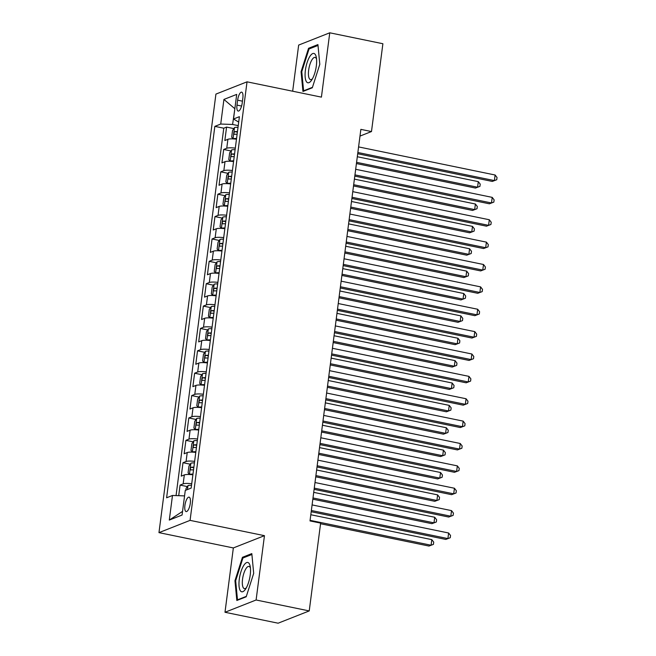 <?xml version="1.0" encoding="UTF-8"?>
<svg xmlns="http://www.w3.org/2000/svg" width="656" height="656" viewBox="0 0 656 656"><rect width="100%" height="100%" fill="white"/><g stroke="black" fill="none" stroke-linecap="round" stroke-linejoin="round"><path stroke-width="0.98" d="M190.297 503.3A7.372 2.476 -78.4 0 0 189.092 497.141A7.372 2.476 -78.4 0 0 184.918 505.423A7.372 2.476 -78.4 0 0 186.124 511.582A7.372 2.476 -78.4 0 0 190.297 503.3M224.992 612.269L256.102 599.994L264.458 535.673L233.347 547.94L224.992 612.269L278.119 623.2L309.23 610.925L320.636 523.111L310.009 520.921L360.866 129.363L371.485 131.553L382.891 43.731L329.763 32.8L298.66 45.075L292.666 91.217M233.347 547.94L158.965 532.639L215.922 94.095L247.033 81.828L190.076 520.372L158.965 532.639M236.472 139.187A9.217 1.861 -172.6 0 0 227.911 139.302L224.844 140.515L226.582 127.092L233.831 128.584M235.307 148.133A9.217 1.861 -172.6 0 0 226.746 148.256L223.68 149.47L230.928 150.954M223.68 149.47L221.933 162.893L225.008 161.679A9.217 1.861 -172.6 0 1 233.569 161.556M230.658 183.934A9.217 1.861 -172.6 0 0 222.097 184.057L219.03 185.263L220.777 171.839L228.017 173.332M227.755 206.312A9.217 1.861 -172.6 0 0 219.194 206.427L216.127 207.64L217.866 194.217L225.115 195.709M224.852 228.682A9.217 1.861 -172.6 0 0 216.291 228.805L213.216 230.018L214.963 216.587L222.212 218.079M221.941 251.059A9.217 1.861 -172.6 0 0 213.38 251.182L210.314 252.388L212.06 238.964L219.301 240.457M219.038 273.429A9.217 1.861 -172.6 0 0 210.478 273.552L207.411 274.766L209.149 261.342L216.398 262.826M216.127 295.807A9.217 1.861 -172.6 0 0 207.567 295.93L204.5 297.135L206.246 283.712L213.487 285.204M213.225 318.185A9.217 1.861 -172.6 0 0 204.664 318.299L201.597 319.513L203.335 306.09L210.584 307.582M210.322 340.554A9.217 1.861 -172.6 0 0 201.761 340.677L198.686 341.891L200.433 328.459L207.681 329.952M207.411 362.932A9.217 1.861 -172.6 0 0 198.85 363.055L195.783 364.26L197.53 350.837L204.77 352.329M204.508 385.31A9.217 1.861 -172.6 0 0 195.947 385.425L192.88 386.638L194.619 373.215L201.868 374.707M201.597 407.679A9.217 1.861 -172.6 0 0 193.036 407.802L189.969 409.016L191.716 395.584L198.957 397.077M198.694 430.057A9.217 1.861 -172.6 0 0 190.133 430.172L187.067 431.386L188.805 417.962L196.054 419.455M195.791 452.427A9.217 1.861 -172.6 0 0 187.231 452.55L184.156 453.763L185.902 440.34L193.151 441.824M192.88 474.805A9.217 1.861 -172.6 0 0 184.32 474.928L181.253 476.133L182.999 462.71L190.24 464.202M237.628 100.179L236.988 105.108A7.142 2.403 -78.4 0 0 238.161 111.069A7.142 2.403 -78.4 0 0 242.203 103.049L242.843 98.129A7.142 2.403 -78.4 0 0 241.679 92.16A7.142 2.403 -78.4 0 0 237.628 100.179L242.449 101.172M234.832 108.847L232.593 124.468L220.728 124.041L214.84 126.37L166.608 497.789L172.487 495.46L169.297 520.077L182.073 515.034L185.271 490.426L191.158 488.097L239.399 116.678L233.511 119.007L238.694 122.09M220.728 124.041L223.926 99.433L236.709 94.39L233.511 119.007M226.582 127.092L223.77 128.199L176.054 495.592M191.724 483.751A9.217 1.861 7.4 0 0 183.163 483.874L180.088 485.087L178.711 495.682M182.999 462.71L186.066 461.504A9.217 1.861 7.4 0 1 194.627 461.381M185.902 440.34L188.969 439.126A9.217 1.861 7.4 0 1 197.53 439.003M188.805 417.962L191.88 416.749A9.217 1.861 7.4 0 1 200.441 416.634M191.716 395.584L194.783 394.379A9.217 1.861 7.4 0 1 203.344 394.256M194.619 373.215L197.686 372.001A9.217 1.861 7.4 0 1 206.255 371.878M197.53 350.837L200.597 349.623A9.217 1.861 7.4 0 1 209.157 349.509M200.433 328.459L203.499 327.254A9.217 1.861 7.4 0 1 212.06 327.131M203.335 306.09L206.41 304.876A9.217 1.861 7.4 0 1 214.971 304.761M206.246 283.712L209.313 282.506A9.217 1.861 7.4 0 1 217.874 282.383M209.149 261.342L212.216 260.129A9.217 1.861 7.4 0 1 220.777 260.006M212.06 238.964L215.127 237.751A9.217 1.861 7.4 0 1 223.688 237.636M214.963 216.587L218.03 215.381A9.217 1.861 7.4 0 1 226.591 215.258M217.866 194.217L220.941 193.003A9.217 1.861 7.4 0 1 229.502 192.88M220.777 171.839L223.844 170.634A9.217 1.861 7.4 0 1 232.404 170.511M238.235 125.624L232.593 124.468M256.102 599.994L309.23 610.925M264.458 535.673L190.076 520.372M247.033 81.828L321.415 97.129L329.763 32.8M359.988 136.087L371.485 131.553M234.848 108.716L223.926 99.433M184.557 495.928L182.54 511.459M223.77 128.199L214.84 126.37M180.088 485.087L187.337 486.58M172.487 495.46L184.352 495.887M169.297 520.077L182.319 511.549M301.063 71.717L302.949 91.463L312.313 87.765L319.8 64.329L317.922 44.583L308.55 48.282L301.063 71.717L301.801 71.873M246.205 596.788L253.692 573.352L251.814 553.607L242.441 557.305L234.955 580.74L236.832 600.486L246.205 596.788M310.042 48.585L308.55 48.282M235.684 580.896L234.955 580.74M243.925 557.608L242.441 557.305M357.7 153.734L492.287 181.425L494.394 180.597L357.856 152.504M495.116 175.004L497.035 177.497L496.74 179.736L494.394 180.597L495.116 175.004L358.586 146.911M496.74 179.736L492.287 181.425M238.013 127.321A6.109 1.23 7.4 0 0 234.52 127.576L232.544 130.478L231.675 137.186L233.069 138.76A6.109 1.23 7.4 0 1 236.562 138.506M233.069 138.76L233.913 138.941M356.421 163.565L475.477 188.059L477.576 187.231L478.306 181.638L357.307 156.743M237.464 131.577A6.109 1.23 -172.6 0 0 234.856 131.635C233.749 132.709 233.626 133.603 234.512 134.316A6.109 1.23 7.4 0 1 237.111 134.259M356.577 162.335L477.576 187.231L479.93 186.37L475.477 188.059M478.306 181.638L480.217 184.131L479.93 186.37M316.323 65.953A14.973 5.035 -78.4 0 0 316.282 57.211A14.973 5.035 -78.4 0 0 310.796 55.145A14.973 5.035 -78.4 0 0 305.393 70.266A14.973 5.035 -78.4 0 0 311.543 80.262A14.973 5.035 -78.4 0 0 316.323 65.953M316.536 58.991A11.341 3.813 -78.4 0 0 315.077 57.408A11.341 3.813 -78.4 0 0 308.656 70.143A11.341 3.813 -78.4 0 0 310.509 79.614A11.341 3.813 -78.4 0 0 312.477 78.728M304.236 90.954L303.605 90.823L301.785 71.693L309.033 48.979L318.004 45.444M312.453 87.33L303.605 90.823M249.116 563.463A14.973 5.035 -78.4 0 0 240.957 571.729A14.973 5.035 -78.4 0 0 240.383 590.81A14.973 5.035 -78.4 0 0 245.426 589.285A14.973 5.035 -78.4 0 0 250.174 566.235A14.973 5.035 -78.4 0 0 249.116 563.463M250.428 568.014A11.341 3.813 -78.4 0 0 249.993 567.178A11.341 3.813 -78.4 0 0 248.968 566.431A11.341 3.813 -78.4 0 0 243.343 575.074A11.341 3.813 -78.4 0 0 243.376 587.883A11.341 3.813 -78.4 0 0 244.401 588.637A11.341 3.813 -78.4 0 0 246.369 587.751M246.344 596.353L237.488 599.846L235.668 580.716L242.925 558.002L251.896 554.468M238.128 599.978L237.488 599.846M354.789 176.111L489.384 203.803L491.483 202.966L354.953 174.881M492.213 197.374L494.124 199.875L493.837 202.105L491.483 202.966L492.213 197.374L355.675 169.289M493.837 202.105L489.384 203.803M351.887 198.481L486.481 226.172L488.581 225.344L352.042 197.259M489.31 219.752L491.221 222.245L490.934 224.483L488.581 225.344L489.31 219.752L352.772 191.659M490.934 224.483L486.481 226.172M348.976 220.859L483.57 248.55L485.678 247.722L349.14 219.629M486.399 242.13L488.318 244.622L488.023 246.861L485.678 247.722L486.399 242.13L349.869 214.036M488.023 246.861L483.57 248.55M346.073 243.237L480.668 270.92L482.767 270.092L346.237 242.007M483.497 264.499L485.407 266.992L485.12 269.231L482.767 270.092L483.497 264.499L346.958 236.414M485.12 269.231L480.668 270.92M235.11 149.699A6.109 1.23 7.4 0 0 231.609 149.953L229.641 152.848L228.764 159.564L230.158 161.138A6.109 1.23 7.4 0 1 233.651 160.884M230.158 161.138L231.01 161.31M353.518 185.943L472.566 210.437L474.673 209.6L475.395 204.008L354.404 179.121M234.553 153.947A6.109 1.23 -172.6 0 0 231.953 154.004C230.838 155.087 230.723 155.98 231.601 156.694A6.109 1.23 7.4 0 1 234.208 156.636M353.674 184.713L474.673 209.6L477.019 208.739L472.566 210.437M475.395 204.008L477.314 206.509L477.019 208.739M232.199 172.069A6.109 1.23 7.4 0 0 228.706 172.323L226.73 175.226L225.861 181.942L227.255 183.516A6.109 1.23 7.4 0 1 230.748 183.262M227.255 183.516L228.099 183.688M350.607 208.313L469.663 232.806L471.762 231.978L472.492 226.386L351.493 201.49M231.65 176.325A6.109 1.23 -172.6 0 0 229.042 176.382C227.935 177.456 227.821 178.35 228.698 179.063A6.109 1.23 7.4 0 1 231.297 179.006M350.771 207.083L471.762 231.978L474.116 231.117L469.663 232.806M472.492 226.386L474.403 228.878L474.116 231.117M229.297 194.447A6.109 1.23 7.4 0 0 225.803 194.701L223.827 197.604L222.958 204.311L224.344 205.886A6.109 1.23 7.4 0 1 227.845 205.631M224.344 205.886L225.197 206.058M347.705 230.691L466.76 255.184L468.86 254.356L469.581 248.763L348.59 223.868M228.747 198.694A6.109 1.23 -172.6 0 0 226.14 198.752C225.024 199.834 224.91 200.728 225.795 201.441A6.109 1.23 7.4 0 1 228.395 201.384M347.86 229.461L468.86 254.356L471.205 253.495L466.76 255.184M469.581 248.763L471.5 251.256L471.205 253.495M226.386 216.824A6.109 1.23 7.4 0 0 222.892 217.07L220.924 219.973L220.047 226.689L221.441 228.263A6.109 1.23 7.4 0 1 224.934 228.009M221.441 228.263L222.294 228.436M344.794 253.06L463.849 277.554L465.949 276.725L466.678 271.133L345.679 246.238M225.836 221.072A6.109 1.23 -172.6 0 0 223.237 221.129C222.122 222.212 222.007 223.106 222.884 223.819A6.109 1.23 7.4 0 1 225.492 223.762M344.958 251.838L465.949 276.725L468.302 275.864L463.849 277.554M466.678 271.133L468.597 273.626L468.302 275.864M343.17 265.606L477.757 293.298L479.864 292.469L343.326 264.376M480.586 286.877L482.504 289.37L482.209 291.608L479.864 292.469L480.586 286.877L344.056 258.784M482.209 291.608L477.757 293.298M223.483 239.194A6.109 1.23 7.4 0 0 219.99 239.448L218.013 242.351L217.144 249.059L218.538 250.633A6.109 1.23 7.4 0 1 222.031 250.387M218.538 250.633L219.383 250.813M341.891 275.438L460.947 299.931L463.046 299.103L463.776 293.511L342.776 268.616M222.933 243.45A6.109 1.23 -172.6 0 0 220.326 243.507C219.219 244.581 219.096 245.475 219.981 246.189A6.109 1.23 7.4 0 1 222.581 246.131M342.047 274.208L463.046 299.103L465.399 298.242L460.947 299.931M463.776 293.511L465.686 296.004L465.399 298.242M340.259 287.984L474.854 315.675L476.953 314.847L340.423 286.754M477.683 309.247L479.593 311.748L479.306 313.986L476.953 314.847L477.683 309.247L341.145 281.162M479.306 313.986L474.854 315.675M220.58 261.572A6.109 1.23 7.4 0 0 217.079 261.826L215.111 264.721L214.233 271.436L215.627 273.011A6.109 1.23 7.4 0 1 219.12 272.757M215.627 273.011L216.48 273.183M338.988 297.816L458.036 322.309L460.143 321.481L460.865 315.88L339.874 290.993M220.022 265.819A6.109 1.23 -172.6 0 0 217.423 265.877C216.308 266.959 216.193 267.853 217.07 268.566A6.109 1.23 7.4 0 1 219.678 268.509M339.144 296.586L460.143 321.481L462.488 320.62L458.036 322.309M460.865 315.88L462.783 318.381L462.488 320.62M337.356 310.354L471.951 338.045L474.05 337.217L337.512 309.132M474.78 331.624L476.691 334.117L476.404 336.356L474.05 337.217L474.78 331.624L338.242 303.531M476.404 336.356L471.951 338.045M217.669 283.941A6.109 1.23 7.4 0 0 214.176 284.196L212.2 287.098L211.33 293.814L212.724 295.389A6.109 1.23 7.4 0 1 216.218 295.134M212.724 295.389L213.569 295.561M336.077 320.185L455.133 344.679L457.232 343.851L457.962 338.258L336.963 313.363M217.12 288.197A6.109 1.23 -172.6 0 0 214.512 288.255C213.405 289.329 213.29 290.231 214.168 290.936A6.109 1.23 7.4 0 1 216.767 290.879M336.241 318.955L457.232 343.851L459.585 342.99L455.133 344.679M457.962 338.258L459.872 340.751L459.585 342.99M334.453 332.731L469.04 360.423L471.147 359.595L334.609 331.501M471.869 354.002L473.788 356.495L473.493 358.734L471.147 359.595L471.869 354.002L335.339 325.909M473.493 358.734L469.04 360.423M214.766 306.319A6.109 1.23 7.4 0 0 211.273 306.573L209.297 309.476L208.428 316.184L209.813 317.758A6.109 1.23 7.4 0 1 213.315 317.504M209.813 317.758L210.666 317.939M333.174 342.563L452.23 367.057L454.329 366.228L455.059 360.636L334.06 335.741M214.217 310.575A6.109 1.23 -172.6 0 0 211.609 310.632C210.502 311.707 210.379 312.6 211.265 313.314A6.109 1.23 7.4 0 1 213.864 313.256M333.33 341.333L454.329 366.228L456.683 365.367L452.23 367.057M455.059 360.636L456.97 363.129L456.683 365.367M331.542 355.109L466.137 382.801L468.236 381.964L331.706 353.879M468.966 376.372L470.877 378.873L470.59 381.103L468.236 381.964L468.966 376.372L332.428 348.287M470.59 381.103L466.137 382.801M211.863 328.697A6.109 1.23 7.4 0 0 208.362 328.951L206.394 331.846L205.517 338.562L206.911 340.136A6.109 1.23 7.4 0 1 210.404 339.882M206.911 340.136L207.763 340.308M330.263 364.941L449.319 389.434L451.426 388.598L452.148 383.006L331.149 358.119M211.306 332.945A6.109 1.23 -172.6 0 0 208.706 333.002C207.591 334.084 207.476 334.978 208.354 335.692A6.109 1.23 7.4 0 1 210.961 335.634M330.427 363.711L451.426 388.598L453.772 387.737L449.319 389.434M452.148 383.006L454.067 385.507L453.772 387.737M328.64 377.479L463.234 405.17L465.334 404.342L328.795 376.249M466.063 398.75L467.974 401.242L467.679 403.481L465.334 404.342L466.063 398.75L329.525 370.656M467.679 403.481L463.234 405.17M208.952 351.067A6.109 1.23 7.4 0 0 205.459 351.321L203.483 354.224L202.614 360.931L204.008 362.506A6.109 1.23 7.4 0 1 207.501 362.26M204.008 362.506L204.852 362.686M327.36 387.311L446.416 411.804L448.515 410.976L449.245 405.383L328.246 380.488M208.403 355.322A6.109 1.23 -172.6 0 0 205.795 355.38C204.688 356.454 204.574 357.348 205.451 358.061A6.109 1.23 7.4 0 1 208.05 358.004M327.524 386.081L448.515 410.976L450.869 410.115L446.416 411.804M449.245 405.383L451.156 407.876L450.869 410.115M325.729 399.857L460.323 427.548L462.431 426.72L325.893 398.627M463.152 421.119L465.071 423.62L464.776 425.859L462.431 426.72L463.152 421.119L326.614 393.034M464.776 425.859L460.323 427.548M206.05 373.444A6.109 1.23 7.4 0 0 202.548 373.699L200.58 376.593L199.711 383.309L201.097 384.883A6.109 1.23 7.4 0 1 204.598 384.629M201.097 384.883L201.95 385.056M324.458 409.688L443.505 434.182L445.613 433.354L446.334 427.753L325.343 402.866M205.492 377.692A6.109 1.23 -172.6 0 0 202.893 377.749C201.777 378.832 201.663 379.726 202.54 380.439A6.109 1.23 7.4 0 1 205.148 380.382M324.613 408.458L445.613 433.354L447.958 432.493L443.505 434.182M446.334 427.753L448.253 430.254L447.958 432.493M322.826 422.234L457.421 449.918L459.52 449.089L322.982 421.004M460.25 443.497L462.16 445.99L461.873 448.228L459.52 449.089L460.25 443.497L323.711 415.412M461.873 448.228L457.421 449.918M203.139 395.822A6.109 1.23 7.4 0 0 199.645 396.068L197.669 398.971L196.8 405.687L198.194 407.261A6.109 1.23 7.4 0 1 201.687 407.007M198.194 407.261L199.047 407.433M321.547 432.058L440.602 456.551L442.702 455.723L443.431 450.131L322.432 425.236M202.589 400.07A6.109 1.23 -172.6 0 0 199.99 400.127C198.875 401.201 198.76 402.103 199.637 402.809A6.109 1.23 7.4 0 1 202.245 402.751M321.711 430.836L442.702 455.723L445.055 454.862L440.602 456.551M443.431 450.131L445.342 452.624L445.055 454.862M319.923 444.604L454.51 472.295L456.617 471.467L320.079 443.374M457.339 465.875L459.257 468.368L458.962 470.606L456.617 471.467L457.339 465.875L320.809 437.782M458.962 470.606L454.51 472.295M200.236 418.192A6.109 1.23 7.4 0 0 196.743 418.446L194.766 421.349L193.897 428.056L195.291 429.631A6.109 1.23 7.4 0 1 198.784 429.385M195.291 429.631L196.136 429.811M318.644 454.436L437.7 478.929L439.799 478.101L440.529 472.509L319.529 447.613M199.686 422.448A6.109 1.23 -172.6 0 0 197.079 422.505C195.972 423.579 195.849 424.473 196.734 425.186A6.109 1.23 7.4 0 1 199.334 425.129M318.8 453.206L439.799 478.101L442.152 477.24L437.7 478.929M440.529 472.509L442.439 475.001L442.152 477.24M317.012 466.982L451.607 494.673L453.706 493.837L317.176 465.752M454.436 488.244L456.346 490.745L456.059 492.976L453.706 493.837L454.436 488.244L317.898 460.159M456.059 492.976L451.607 494.673M197.333 440.57A6.109 1.23 7.4 0 0 193.832 440.824L191.864 443.718L190.986 450.434L192.38 452.009A6.109 1.23 7.4 0 1 195.873 451.754M192.38 452.009L193.233 452.181M315.733 476.814L434.789 501.307L436.896 500.471L437.618 494.878L316.627 469.991M196.775 444.817A6.109 1.23 -172.6 0 0 194.176 444.875C193.061 445.957 192.946 446.851 193.823 447.564A6.109 1.23 7.4 0 1 196.431 447.507M315.897 475.584L436.896 500.471L439.241 499.61L434.789 501.307M437.618 494.878L439.536 497.379L439.241 499.61M314.109 489.351L448.704 517.043L450.803 516.215L314.265 488.13M451.533 510.622L453.444 513.115L453.157 515.354L450.803 516.215L451.533 510.622L314.995 482.529M453.157 515.354L448.704 517.043M194.422 462.939A6.109 1.23 7.4 0 0 190.929 463.193L188.953 466.096L188.083 472.812L189.477 474.386A6.109 1.23 7.4 0 1 192.971 474.132M189.477 474.386L190.322 474.559M312.83 499.183L431.886 523.677L433.985 522.848L434.715 517.256L313.716 492.361M193.873 467.195A6.109 1.23 -172.6 0 0 191.265 467.252C190.158 468.327 190.043 469.22 190.921 469.934A6.109 1.23 7.4 0 1 193.52 469.876M312.994 497.953L433.985 522.848L436.338 521.987L431.886 523.677M434.715 517.256L436.625 519.749L436.338 521.987M311.198 511.729L445.793 539.421L447.9 538.592L311.362 510.499M448.622 533L450.541 535.493L450.246 537.731L447.9 538.592L448.622 533L312.084 504.907M450.246 537.731L445.793 539.421M185.82 490.204L186.05 488.474L188.026 485.571A6.109 1.23 7.4 0 1 191.519 485.317M320.554 523.742L428.983 546.054L431.082 545.226L431.804 539.634L310.813 514.739M310.083 520.331L431.082 545.226L433.427 544.365L428.983 546.054M431.804 539.634L433.723 542.127L433.427 544.365M226.746 148.256L227.911 139.302M183.163 483.874L184.32 474.928M186.066 461.504L187.231 452.55M188.969 439.126L190.133 430.172M191.88 416.749L193.036 407.802M194.783 394.379L195.947 385.425M197.686 372.001L198.85 363.055M200.597 349.623L201.761 340.677M203.499 327.254L204.664 318.299M206.41 304.876L207.567 295.93M209.313 282.506L210.478 273.552M212.216 260.129L213.38 251.182M215.127 237.751L216.291 228.805M218.03 215.381L219.194 206.427M220.941 193.003L222.097 184.057M223.844 170.634L225.008 161.679M241.588 106.051L236.988 105.108M234.471 127.649L233.028 138.719M237.39 132.151L234.856 131.635M231.56 150.019L230.125 161.097M234.479 154.529L231.953 154.004M228.657 172.397L227.214 183.475M231.576 176.899L229.042 176.382M225.746 194.775L224.311 205.845M228.665 199.276L226.14 198.752M222.843 217.144L221.408 228.222M225.762 221.654L223.237 221.129M219.94 239.522L218.497 250.6M222.86 244.024L220.326 243.507M217.029 261.892L215.594 272.97M219.949 266.402L217.423 265.877M214.127 284.269L212.683 295.348M217.046 288.771L214.512 288.255M211.216 306.647L209.781 317.717M214.135 311.149L211.609 310.632M208.313 329.017L206.878 340.095M211.232 333.527L208.706 333.002M205.41 351.395L203.967 362.473M208.329 355.896L205.795 355.38M202.499 373.772L201.064 384.842M205.418 378.274L202.893 377.749M199.596 396.142L198.161 407.22M202.515 400.644L199.99 400.127M196.693 418.52L195.25 429.59M199.613 423.022L197.079 422.505M193.782 440.889L192.347 451.968M196.702 445.399L194.176 444.875M190.88 463.267L189.436 474.345M193.799 467.769L191.265 467.252M187.969 485.645L187.46 489.556"/></g></svg>

